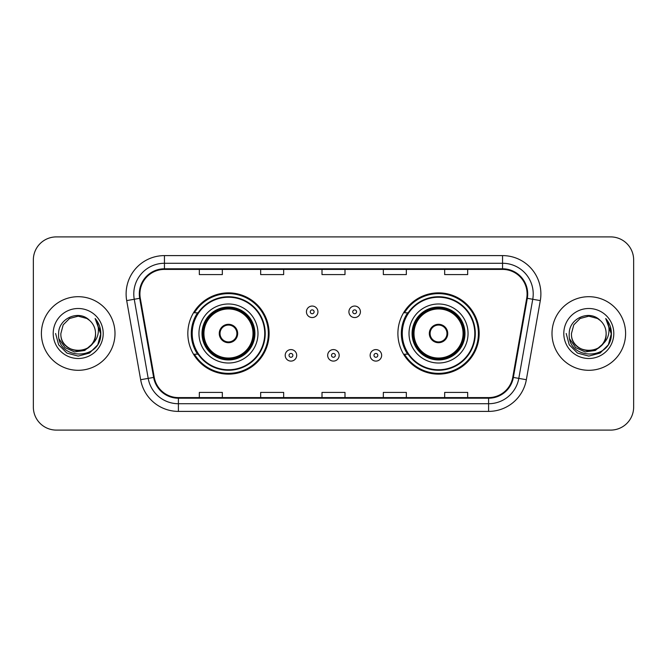 <?xml version="1.0" encoding="UTF-8"?>
<svg xmlns="http://www.w3.org/2000/svg" width="667" height="667" viewBox="0 0 667 667"><rect width="100%" height="100%" fill="white"/><g stroke="black" fill="none" stroke-linecap="round" stroke-linejoin="round"><path stroke-width="1" d="M397.899 333.5A40.637 40.637 0 0 0 438.536 374.137A40.637 40.637 0 0 0 479.164 333.5A40.637 40.637 0 0 0 438.536 292.863A40.637 40.637 0 0 0 397.899 333.5M187.836 333.5A40.637 40.637 0 0 0 228.464 374.137A40.637 40.637 0 0 0 269.101 333.5A40.637 40.637 0 0 0 228.464 292.863A40.637 40.637 0 0 0 187.836 333.5M197.582 354.202A37.185 37.185 0 0 1 197.582 312.798M407.645 354.202A37.185 37.185 0 0 1 407.645 312.798M33.35 259.897L33.35 407.103A23.003 23.003 0 0 0 56.353 430.098L610.647 430.098A23.003 23.003 0 0 0 633.65 407.103L633.65 259.897A23.003 23.003 0 0 0 610.647 236.902L56.353 236.902A23.003 23.003 0 0 0 33.35 259.897L33.35 407.103M41.404 333.5A36.802 36.802 0 0 0 78.197 370.302A36.802 36.802 0 0 0 114.999 333.5A36.802 36.802 0 0 0 78.197 296.698A36.802 36.802 0 0 0 41.404 333.5A36.802 36.802 0 0 0 78.197 370.302A36.802 36.802 0 0 0 114.999 333.5A36.802 36.802 0 0 0 78.197 296.698A36.802 36.802 0 0 0 41.404 333.5M552.001 333.5A36.802 36.802 0 0 0 588.803 370.302A36.802 36.802 0 0 0 625.596 333.5A36.802 36.802 0 0 0 588.803 296.698A36.802 36.802 0 0 0 552.001 333.5A36.802 36.802 0 0 0 588.803 370.302A36.802 36.802 0 0 0 625.596 333.5A36.802 36.802 0 0 0 588.803 296.698A36.802 36.802 0 0 0 552.001 333.5M139.92 293.939A24.537 24.537 0 0 1 164.449 269.41L502.551 269.41A24.537 24.537 0 0 1 526.713 298.199L512.756 377.322A24.537 24.537 0 0 1 488.603 397.59L178.397 397.59A24.537 24.537 0 0 1 154.244 377.322L140.287 298.199A24.537 24.537 0 0 1 139.92 293.939M139.303 293.939A25.146 25.146 0 0 0 139.686 298.307L153.635 377.43A25.146 25.146 0 0 0 178.397 398.207L488.603 398.207A25.146 25.146 0 0 0 513.365 377.43L527.314 298.307A25.146 25.146 0 0 0 502.551 268.793L164.449 268.793A25.146 25.146 0 0 0 139.303 293.939M126.697 300.6A38.336 38.336 0 0 1 164.449 255.603L502.551 255.603A38.336 38.336 0 0 1 540.303 300.6L526.346 379.715A38.336 38.336 0 0 1 488.603 411.397L178.397 411.397A38.336 38.336 0 0 1 140.654 379.715L126.697 300.6L134.25 299.266A30.665 30.665 0 0 1 164.449 263.273L502.551 263.273A30.665 30.665 0 0 1 532.75 299.266L518.801 378.389A30.665 30.665 0 0 1 488.603 403.727L178.397 403.727A30.665 30.665 0 0 1 148.199 378.389L134.25 299.266A30.665 30.665 0 0 1 133.784 293.939M610.647 236.902L56.353 236.902M56.353 430.098L610.647 430.098M633.65 407.103L633.65 259.897M322.003 269.41L322.003 274.596L344.997 274.596L344.997 269.41M260.664 269.41L260.664 274.596L283.667 274.596L283.667 269.41M199.333 269.41L199.333 274.596L222.336 274.596L222.336 269.41M383.333 269.41L383.333 274.596L406.336 274.596L406.336 269.41M444.664 269.41L444.664 274.596L467.667 274.596L467.667 269.41M344.997 397.59L344.997 392.404L322.003 392.404L322.003 397.59M283.667 397.59L283.667 392.404L260.664 392.404L260.664 397.59M222.336 397.59L222.336 392.404L199.333 392.404L199.333 397.59M406.336 397.59L406.336 392.404L383.333 392.404L383.333 397.59M467.667 397.59L467.667 392.404L444.664 392.404L444.664 397.59M91.479 344.631C82.283 357.07 59.963 349.116 60.872 333.5C59.805 355.861 96.59 355.861 95.531 333.5C96.59 355.861 59.805 355.861 60.872 333.5L63.19 324.837L69.535 318.493L78.197 316.166L86.868 318.493L89.553 320.402C78.914 309.255 58.438 318.442 58.629 333.5C56.687 360.255 100.067 360.955 100.767 334.801L100.8 333.5C100.734 327.814 98.849 322.828 95.131 318.526C97.957 323.161 98.949 328.156 98.116 333.5C97.307 338.044 95.098 341.754 91.479 344.631A17.334 17.334 0 0 0 95.531 333.5C96.59 355.861 59.805 355.861 60.872 333.5L63.19 324.837L69.535 318.493M95.531 333.5A17.334 17.334 0 0 0 89.553 320.402M92.588 343.705L84.759 350.475L74.504 351.909L65.066 347.64L59.171 339.119M53.202 333.5A24.996 24.996 0 0 0 78.197 358.496A24.996 24.996 0 0 0 103.202 333.5A24.996 24.996 0 0 0 78.197 308.504A24.996 24.996 0 0 0 53.202 333.5M95.131 318.526L100.792 334.159L99.742 326.655L100.792 334.159L99.742 326.655L100.792 334.159L95.298 318.718L100.792 334.159L95.298 318.718L100.8 333.5L97.774 344.797L89.503 353.076L78.197 356.103L66.9 353.076L58.629 344.797L55.594 333.5M95.298 318.718L100.792 334.167M198.949 333.5A29.515 29.515 0 0 1 228.464 303.985A29.515 29.515 0 0 1 257.987 333.5A29.515 29.515 0 0 1 228.464 363.015A29.515 29.515 0 0 1 198.949 333.5A29.515 29.515 0 0 0 228.464 363.015A29.515 29.515 0 0 0 257.987 333.5M198.041 312.798A36.802 36.802 0 0 0 198.041 354.202M264.732 333.5A36.26 36.26 0 0 0 228.464 297.24A36.26 36.26 0 0 0 192.204 333.5A36.26 36.26 0 0 0 228.464 369.76A36.26 36.26 0 0 0 264.732 333.5M202.401 333.5A26.063 26.063 0 0 0 228.464 359.563A26.063 26.063 0 0 0 254.536 333.5A26.063 26.063 0 0 0 228.464 307.437A26.063 26.063 0 0 0 202.401 333.5M203.935 333.5A24.537 24.537 0 0 1 228.464 308.963A24.537 24.537 0 0 1 253.001 333.5A24.537 24.537 0 0 1 228.464 358.037A24.537 24.537 0 0 1 203.935 333.5M219.268 333.5A9.196 9.196 0 0 0 228.464 342.696A9.196 9.196 0 0 0 237.669 333.5A9.196 9.196 0 0 0 228.464 324.304A9.196 9.196 0 0 0 219.268 333.5M203.168 333.5A25.296 25.296 0 0 1 228.464 308.204A25.296 25.296 0 0 1 253.768 333.5A25.296 25.296 0 0 1 228.464 358.796A25.296 25.296 0 0 1 203.168 333.5M268.334 333.5A39.87 39.87 0 0 1 194.397 354.202L198.091 354.202A36.76 36.76 0 0 0 265.224 333.592A36.76 36.76 0 0 0 198.091 312.798L194.397 312.798A39.87 39.87 0 0 1 268.334 333.5M219.56 331.199L219.877 331.199A8.896 8.896 0 0 1 237.06 331.199L236.577 331.199A8.429 8.429 0 0 1 228.464 341.929A8.429 8.429 0 0 1 220.352 331.199A8.429 8.429 0 0 1 236.577 331.199L237.377 331.199M219.877 331.199L220.352 331.199L219.877 331.199M237.377 335.801L237.06 335.801A8.896 8.896 0 0 1 219.877 335.801L219.56 335.801M237.06 335.801L236.577 335.801L237.06 335.801M606.128 333.5C607.195 355.861 570.41 355.861 571.469 333.5L573.787 324.837L580.132 318.493L588.803 316.166L597.465 318.493L600.15 320.402C589.52 309.255 569.043 318.442 569.234 333.5C567.284 360.255 610.664 360.955 611.364 334.801L611.406 333.5C611.339 327.814 609.446 322.828 605.728 318.526C608.554 323.161 609.555 328.156 608.713 333.5C607.904 338.044 605.694 341.754 602.084 344.631A17.334 17.334 0 0 0 606.128 333.5C607.195 355.861 570.41 355.861 571.469 333.5L573.787 324.837L580.132 318.493L588.803 316.166L597.465 318.493L600.15 320.402A17.334 17.334 0 0 1 606.128 333.5C607.195 355.861 570.41 355.861 571.469 333.5C570.568 349.116 592.88 357.07 602.084 344.631M603.185 343.705L595.356 350.475L585.109 351.909L575.671 347.64L569.776 339.119M563.798 333.5A24.996 24.996 0 0 0 588.803 358.496A24.996 24.996 0 0 0 613.798 333.5A24.996 24.996 0 0 0 588.803 308.504A24.996 24.996 0 0 0 563.798 333.5M605.728 318.526L611.389 334.159L610.338 326.655L611.406 333.5M566.2 333.5L569.226 344.797L577.497 353.076L588.803 356.103L600.1 353.076L608.371 344.797L611.406 333.5L605.894 318.718L611.389 334.159L606.061 318.909M605.894 318.718L611.389 334.167M409.013 333.5A29.515 29.515 0 0 1 438.536 303.985A29.515 29.515 0 0 1 468.051 333.5A29.515 29.515 0 0 1 438.536 363.015A29.515 29.515 0 0 1 409.013 333.5A29.515 29.515 0 0 0 438.536 363.015A29.515 29.515 0 0 0 468.051 333.5M408.104 312.798A36.802 36.802 0 0 0 408.104 354.202M474.796 333.5A36.26 36.26 0 0 0 438.536 297.24A36.26 36.26 0 0 0 402.268 333.5A36.26 36.26 0 0 0 438.536 369.76A36.26 36.26 0 0 0 474.796 333.5M412.464 333.5A26.063 26.063 0 0 0 438.536 359.563A26.063 26.063 0 0 0 464.599 333.5A26.063 26.063 0 0 0 438.536 307.437A26.063 26.063 0 0 0 412.464 333.5M413.999 333.5A24.537 24.537 0 0 1 438.536 308.963A24.537 24.537 0 0 1 463.065 333.5A24.537 24.537 0 0 1 438.536 358.037A24.537 24.537 0 0 1 413.999 333.5M429.331 333.5A9.196 9.196 0 0 0 438.536 342.696A9.196 9.196 0 0 0 447.732 333.5A9.196 9.196 0 0 0 438.536 324.304A9.196 9.196 0 0 0 429.331 333.5M413.232 333.5A25.296 25.296 0 0 1 438.536 308.204A25.296 25.296 0 0 1 463.832 333.5A25.296 25.296 0 0 1 438.536 358.796A25.296 25.296 0 0 1 413.232 333.5M478.397 333.5A39.87 39.87 0 0 1 404.46 354.202L408.154 354.202A36.76 36.76 0 0 0 475.296 333.592A36.76 36.76 0 0 0 408.154 312.798L404.46 312.798A39.87 39.87 0 0 1 478.397 333.5M429.623 331.199L429.94 331.199A8.896 8.896 0 0 1 447.123 331.199L446.648 331.199A8.429 8.429 0 0 1 438.536 341.929A8.429 8.429 0 0 1 430.423 331.199A8.429 8.429 0 0 1 446.648 331.199L447.44 331.199M429.94 331.199L430.423 331.199L429.94 331.199M447.44 335.801L446.648 335.801A8.429 8.429 0 0 1 430.423 335.801L429.623 335.801M446.648 335.801L447.123 335.801A8.896 8.896 0 0 1 429.94 335.801L430.423 335.801M317.934 311.806A5.753 5.753 0 0 1 312.189 317.55A5.753 5.753 0 0 1 306.436 311.806A5.753 5.753 0 0 1 312.189 306.053A5.753 5.753 0 0 1 317.934 311.806A5.753 5.753 0 0 0 312.189 306.053A5.753 5.753 0 0 0 306.436 311.806M360.413 311.806A5.753 5.753 0 0 1 354.661 317.55A5.753 5.753 0 0 1 348.908 311.806A5.753 5.753 0 0 1 354.661 306.053A5.753 5.753 0 0 1 360.413 311.806A5.753 5.753 0 0 0 354.661 306.053A5.753 5.753 0 0 0 348.908 311.806M285.201 355.353A5.753 5.753 0 0 1 290.954 349.6A5.753 5.753 0 0 1 296.698 355.353A5.753 5.753 0 0 1 290.954 361.097A5.753 5.753 0 0 1 285.201 355.353A5.753 5.753 0 0 0 290.954 361.097A5.753 5.753 0 0 0 296.698 355.353M327.672 355.353A5.753 5.753 0 0 1 333.425 349.6A5.753 5.753 0 0 1 339.17 355.353A5.753 5.753 0 0 1 333.425 361.097A5.753 5.753 0 0 1 327.672 355.353A5.753 5.753 0 0 0 333.425 361.097A5.753 5.753 0 0 0 339.17 355.353M370.143 355.353A5.753 5.753 0 0 1 375.896 349.6A5.753 5.753 0 0 1 381.649 355.353A5.753 5.753 0 0 1 375.896 361.097A5.753 5.753 0 0 1 370.143 355.353A5.753 5.753 0 0 0 375.896 361.097A5.753 5.753 0 0 0 381.649 355.353M502.551 255.603L502.551 268.793M134.25 299.266L139.686 298.307M178.397 411.397L178.397 398.207M488.603 398.207L488.603 411.397M513.365 377.43L526.346 379.715M140.654 379.715L153.635 377.43M527.314 298.307L540.303 300.6M164.449 255.603L164.449 268.793M254.919 333.5A26.447 26.447 0 0 0 228.464 307.053A26.447 26.447 0 0 0 202.018 333.5A26.447 26.447 0 0 0 228.464 359.947A26.447 26.447 0 0 0 254.919 333.5M464.982 333.5A26.447 26.447 0 0 0 438.536 307.053A26.447 26.447 0 0 0 412.081 333.5A26.447 26.447 0 0 0 438.536 359.947A26.447 26.447 0 0 0 464.982 333.5M310.272 311.806A1.918 1.918 0 0 0 312.189 313.723A1.918 1.918 0 0 0 314.107 311.806A1.918 1.918 0 0 0 312.189 309.888A1.918 1.918 0 0 0 310.272 311.806M352.743 311.806A1.918 1.918 0 0 0 354.661 313.723A1.918 1.918 0 0 0 356.578 311.806A1.918 1.918 0 0 0 354.661 309.888A1.918 1.918 0 0 0 352.743 311.806M292.863 355.353A1.918 1.918 0 0 0 290.954 353.435A1.918 1.918 0 0 0 289.036 355.353A1.918 1.918 0 0 0 290.954 357.27A1.918 1.918 0 0 0 292.863 355.353M335.343 355.353A1.918 1.918 0 0 0 333.425 353.435A1.918 1.918 0 0 0 331.507 355.353A1.918 1.918 0 0 0 333.425 357.27A1.918 1.918 0 0 0 335.343 355.353M377.814 355.353A1.918 1.918 0 0 0 375.896 353.435A1.918 1.918 0 0 0 373.979 355.353A1.918 1.918 0 0 0 375.896 357.27A1.918 1.918 0 0 0 377.814 355.353"/></g></svg>
